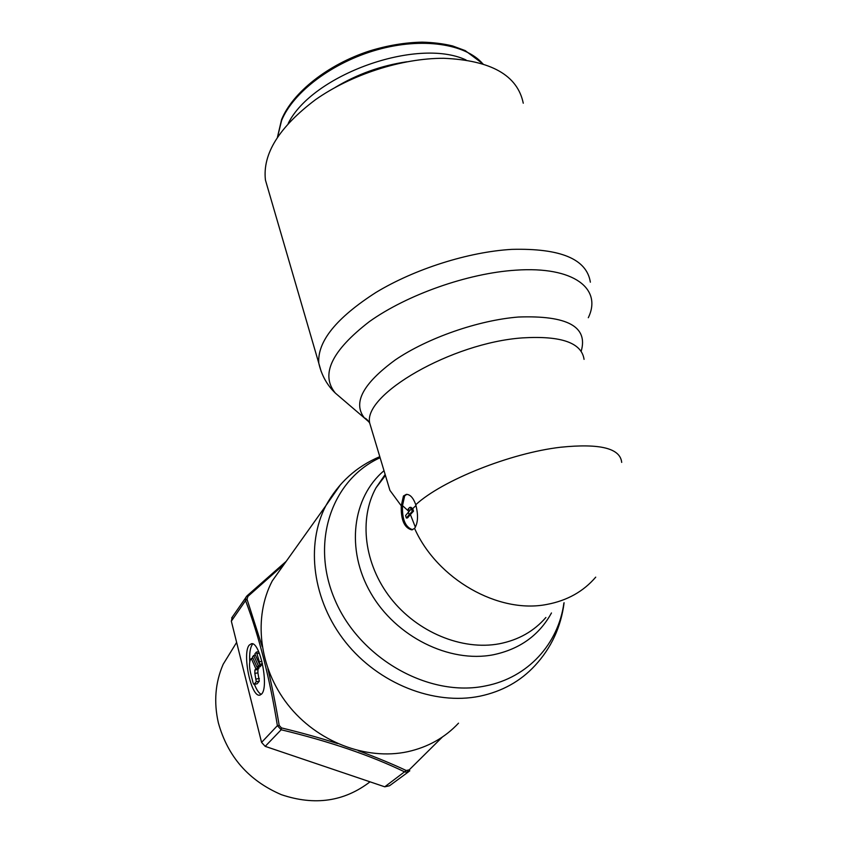 <?xml version="1.0" encoding="UTF-8"?>
<svg xmlns="http://www.w3.org/2000/svg" width="843" height="843" viewBox="0 0 843 843"><rect width="100%" height="100%" fill="white"/><g stroke="black" fill="none" stroke-linecap="round" stroke-linejoin="round"><path stroke-width="1.26" d="M466.042 59.969C416.874 37.039 312.237 74.869 288.211 123.426M523.261 103.215C517.528 75.259 490.995 60.285 443.66 58.293C401.879 58.146 351.173 74.563 315.503 99.685C279.117 127.093 262.426 153.89 265.44 180.075L268.474 190.518M287.4 559.668L272.278 580.89C253.237 616.992 258.706 667.424 287.758 704.548C316.747 741.692 366.125 760.734 407.77 751.693C428.075 747.14 444.988 737.636 458.518 723.168M406.8 494.356L404.682 495.832L402.501 505.631L408.971 511.522M403.449 496L406.347 494.367C410.162 494.388 413.302 497.844 415.768 504.725C418.444 515.178 418.044 523.071 414.577 528.403L411.816 529.878C404.366 527.981 400.846 519.962 401.257 505.8L403.449 496M387.369 481.89L389.919 490.363L401.257 505.8M409.161 514.725L406.358 518.034L405.578 515.547L409.93 510.436L411.458 508.824L412.259 511.343L409.161 514.725L408.37 512.217M409.93 510.436L408.17 509.056L409.603 507.454L411.458 508.824L412.712 508.656L415.999 505.494M409.603 507.454L410.847 507.286L412.712 508.656L413.513 511.164L410.404 514.557L415.388 527.254M412.659 529.71C405.388 527.36 402.006 519.33 402.501 505.631M406.358 518.034L407.601 517.865L410.404 514.557M412.259 511.343L413.513 511.164M442.343 737.056L409.224 769.859L406.252 770.513C392.185 763.916 376.189 757.309 358.275 750.681M261.593 694.031C269.223 686.845 260.055 641.576 251.499 643.704L249.243 645.106C242.015 653.093 250.908 696.824 259.539 695.18L261.593 694.031M370.024 781.83C344.239 801.609 314.702 805.897 281.404 794.686C248.811 780.713 227.8 756.761 218.358 722.83C213.648 702.082 215.26 682.545 223.184 664.242L235.229 644.684M409.224 769.859L409.772 770.892L407.432 772.209L404.851 771.977C370.541 755.423 329.318 741.355 281.162 729.764L277.389 725.665C269.802 678.446 259.191 636.75 245.566 600.585L231.34 621.175L232.341 616.971M408.528 771.809L389.54 785.75L384.766 786.814L265.208 746.361L261.572 742.409L231.34 621.175M262.173 646.518L247.041 599.257L245.566 600.585L245.84 597.35L247.041 595.822L247.916 596.401L284.144 564.241M247.041 599.257L247.916 596.401M247.062 595.811L286.241 561.301L247.041 595.822L231.667 617.951M337.516 743.568C320.235 737.983 301.562 732.767 281.488 727.909L279.202 725.423C275.745 704.822 271.973 685.907 267.874 668.699M254.122 684.305L256.261 681.713L254.86 673.409L254.892 670.027L255.872 668.805L251.309 658.499L250.634 659.374C249.201 662.029 249.17 666.497 250.55 672.798L253.09 682.914L253.954 684.4L256.83 683.799M252.478 657.003L253.701 655.433L258.306 665.77L257.062 667.319L252.478 657.003M259.391 661.829L259.507 664.273L254.881 653.915L256.409 652.071L259.391 661.829L261.931 661.376M252.278 644.589C250.16 647.719 249.307 653.473 249.749 661.85M254.417 684.316C256.609 689.901 258.896 693.252 261.277 694.369M258.401 667.076L258.927 668.257L257.937 669.479L257.905 672.851L259.296 681.155L257.157 683.747M260.835 664.031L261.372 665.222L260.118 666.771L257.062 667.319M255.872 668.805L258.927 668.257M251.309 658.499L253.016 658.204M253.701 655.433L255.418 655.127M258.306 665.77L261.372 665.222M259.507 664.273L262.489 663.736M277.579 136.935L281.583 120.549C293.069 92.277 332.332 62.361 377.264 49.769C422.185 37.113 465.599 43.741 482.818 63.826M406.853 61.781C381.236 65.554 357.327 74.121 335.124 87.472M551.47 612.966C539.204 635.222 519.846 649.152 493.387 654.758C449.382 663.378 395.767 636.707 370.741 592.998C345.472 549.362 352.448 497.128 384.018 470.71M385.177 474.598L376.052 487.739C358.76 518.824 363.997 563.999 390.604 598.109C417.159 632.229 462.08 650.807 499.362 643.778C518.477 640.006 533.988 631.238 545.895 617.487M584.051 359.35C581.638 342.732 561.122 335.577 522.534 337.885C451.743 342.732 362.49 394.924 369.75 423.239L371.637 429.519M368.897 421.858L364.461 418.023C352.564 403.028 362.859 383.649 395.356 359.866C427.506 337.99 478.339 320.203 518.487 317.021C567.434 315.282 588.33 326.694 581.175 351.268M588.298 317.716C602.418 288.886 574.02 266.061 515.821 270.171L515.716 270.181C467.833 273.216 407 294.744 369.35 321.626C331.541 350.836 320.214 374.671 335.366 393.123L341.099 398.033M590.363 282.184C586.749 259.043 560.553 248.116 511.785 249.37L511.68 249.38C468.445 251.888 414.598 269.022 375.904 292.479C336.336 317.916 317.295 341.468 318.78 363.143L321.183 371.489M564.104 602.734C561.038 626.865 551.364 647.782 535.063 665.506C520.584 681.218 502.196 691.439 479.888 696.192L479.804 696.202C433.955 705.591 378.57 683.715 345.535 642.124C312.447 600.532 305.461 544.82 325.872 505.684L340.709 484.367M563.925 602.882C558.487 643.683 528.034 677.719 485.568 685.907L485.484 685.928C429.256 697.719 360.203 658.92 335.219 600.553C309.697 542.334 331.984 479.498 380.109 457.717M621.691 462.396C620.311 448.307 600.026 443.249 560.816 447.211C510.31 453.007 441.837 480.563 415.768 504.725M414.577 528.403C437.096 579.183 498.54 614.115 546.97 604.41C567.149 600.616 583.398 591.533 595.716 577.149M406.252 770.513L384.766 786.814M407.432 772.209L407.78 770.671M265.208 746.361L281.162 729.764L281.488 727.909M279.202 725.423L277.389 725.665L261.572 742.409M256.261 681.713L259.296 681.155M256.283 679.015L259.328 678.457M254.86 673.409L257.905 672.851M254.892 670.027L257.937 669.479M257.284 653.525L259.296 653.177M482.976 63.868L465.188 50.591L452.628 45.954C443.27 43.688 433.123 42.424 422.174 42.15C405.114 42.487 387.569 45.427 369.54 50.959C327.779 64.511 292.584 92.572 281.573 119.59L277.473 137.093M385.156 474.504L376.052 487.739L385.441 475.463M389.919 490.363L369.75 423.239C367.664 419.983 365.894 418.244 364.461 418.023L335.366 393.123C327.063 385.198 321.541 375.198 318.78 363.143L265.44 180.075M379.793 456.664C356.378 466.537 338.401 482.881 325.872 505.684L272.278 580.89M223.184 664.242L236.63 642.408M259.539 695.18L260.129 695.075M253.996 684.39L256.978 683.842M256.409 652.071L258.664 651.671"/></g></svg>
